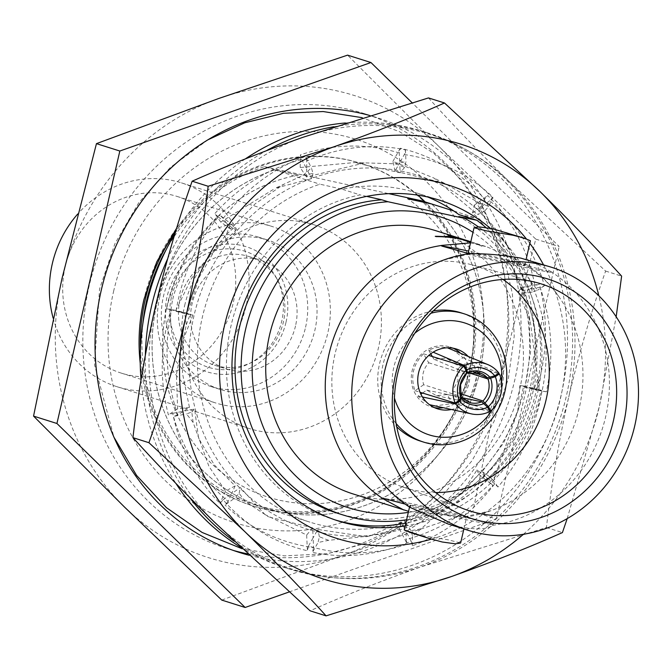 <?xml version="1.0" encoding="UTF-8"?>
<svg xmlns="http://www.w3.org/2000/svg" width="671" height="671" viewBox="0 0 671 671"><rect width="100%" height="100%" fill="white"/><g stroke="black" fill="none" stroke-linecap="round" stroke-linejoin="round"><path stroke-width="0.5" stroke-dasharray="3.35 2.52" d="M443.741 260.004L469.138 254.108L467.091 254.057L468.45 253.755M409.906 507.343L408.832 506.404A58.436 1.87 13 0 0 459.081 518.138A58.436 1.87 13 0 0 492.959 524.688L492.69 525.334A137.966 127.918 107.5 0 0 605.653 416.733A137.966 127.918 107.5 0 0 551.235 271.755L551.218 272.342L523.724 264.709C536.943 271.696 548.601 282.248 558.7 296.356A137.966 127.918 107.5 0 0 524.764 263.384L486.819 246.827L470.539 242.86M405.183 504.106L410.962 506.018L408.832 506.404M492.959 524.688L468.09 518.029L465.531 516.62L467.586 516.67A58.436 1.87 13 0 0 383.451 498.385M305.59 327.205A78.39 72.686 107.5 0 0 258.159 237.014A78.39 72.686 107.5 0 0 163.464 296.314A78.39 72.686 107.5 0 0 210.895 386.504A78.39 72.686 107.5 0 0 305.59 327.205M172.766 299.258A78.39 72.686 -72.5 0 1 267.461 239.958A78.39 72.686 -72.5 0 1 314.9 330.149A78.39 72.686 -72.5 0 1 220.197 389.44A78.39 72.686 -72.5 0 1 172.766 299.258M286.031 322.164A65.565 60.793 107.5 0 0 241.334 245.401A65.565 60.793 107.5 0 0 167.154 296.33A65.565 60.793 107.5 0 0 211.851 373.101A65.565 60.793 107.5 0 0 286.031 322.164M171.441 297.261A60.835 56.398 107.5 0 0 189.608 356.804A60.835 56.398 107.5 0 0 248.53 363.934A60.835 56.398 107.5 0 0 281.736 321.233A60.835 56.398 107.5 0 0 275.982 277.115A60.835 56.398 107.5 0 0 218.83 249.788A60.835 56.398 107.5 0 0 171.441 297.261M179.996 299.627A57.01 52.858 107.5 0 0 214.494 365.217A57.01 52.858 107.5 0 0 252.246 362.114A57.01 52.858 107.5 0 0 283.363 322.088A57.01 52.858 107.5 0 0 277.97 280.738A57.01 52.858 107.5 0 0 248.866 256.498A57.01 52.858 107.5 0 0 179.996 299.627M295.517 325.93A57.01 52.858 -72.5 0 1 226.647 369.058A57.01 52.858 -72.5 0 1 192.149 303.468A57.01 52.858 -72.5 0 1 261.019 260.34A57.01 52.858 -72.5 0 1 295.517 325.93M53.143 318.138A106.899 99.115 107.5 0 0 116.989 386.706A106.899 99.115 107.5 0 0 246.123 305.85A106.899 99.115 107.5 0 0 181.438 182.864A106.899 99.115 107.5 0 0 77.693 214.049M184.659 305.573A106.899 99.115 -72.5 0 1 313.793 224.71A106.899 99.115 -72.5 0 1 378.478 347.695A106.899 99.115 -72.5 0 1 249.352 428.559A106.899 99.115 -72.5 0 1 184.659 305.573M159.841 296.448A92.64 85.896 107.5 0 0 215.903 403.036A92.64 85.896 107.5 0 0 327.817 332.95A92.64 85.896 107.5 0 0 271.763 226.37A92.64 85.896 107.5 0 0 159.841 296.448M65.221 266.53A92.64 85.896 107.5 0 0 121.283 373.118A92.64 85.896 107.5 0 0 233.198 303.04A92.64 85.896 107.5 0 0 177.136 196.452A92.64 85.896 107.5 0 0 65.221 266.53M167.591 258.922A228.761 212.103 -72.5 0 1 266.437 150.681M333.839 126.752A228.761 212.103 -72.5 0 1 427.913 132.984A228.761 212.103 -72.5 0 1 566.341 396.167A228.761 212.103 -72.5 0 1 289.989 569.209A228.761 212.103 -72.5 0 1 234.322 541.304M240.621 547.293A228.761 212.103 107.5 0 0 284.907 567.607A228.761 212.103 107.5 0 0 561.25 394.556A228.761 212.103 107.5 0 0 422.822 131.373A228.761 212.103 107.5 0 0 345.38 122.978M245.301 158.926A228.761 212.103 107.5 0 0 175.03 233.483M428.484 97.916C452.749 124.714 479.84 152.803 509.784 182.193L605.628 271.076C591.403 311.126 579.107 353.105 568.748 396.997A228.048 211.44 107.5 0 0 509.784 182.193A228.048 211.44 107.5 0 0 303.04 137.261A228.048 211.44 107.5 0 0 155.269 307.125A228.048 211.44 107.5 0 0 214.234 521.929A228.048 211.44 107.5 0 0 310.732 574.15A228.048 211.44 107.5 0 0 420.977 566.861A228.048 211.44 107.5 0 0 568.748 396.997C558.901 440.478 551.461 483.984 546.42 527.515L420.977 566.861C380.876 581.12 343.913 595.773 310.077 610.803M427.821 197.031A168.186 155.94 107.5 0 0 416.23 192.82A168.186 155.94 107.5 0 0 403.346 189.39A168.186 155.94 107.5 0 0 342.059 189.188L319.933 184.181A177.874 164.923 107.5 0 0 202.281 317.5A177.874 164.923 107.5 0 0 309.918 522.147A177.874 164.923 107.5 0 0 323.539 525.77A177.874 164.923 107.5 0 0 524.789 387.595A177.874 164.923 107.5 0 0 476.997 218.318L458.863 214.577M403.665 171.617A185.288 171.793 107.5 0 0 194.028 315.555A185.288 171.793 107.5 0 0 320.352 532.506A185.288 171.793 107.5 0 0 529.981 388.568A185.288 171.793 107.5 0 0 403.665 171.617M335.575 520.067A168.186 155.94 -72.5 0 1 332.808 519.22A168.186 155.94 -72.5 0 1 231.034 325.72A168.186 155.94 -72.5 0 1 360.033 194.867L342.059 189.188M249.092 555.252A228.048 211.44 107.5 0 0 514.783 379.937A228.048 211.44 107.5 0 0 376.792 117.568A228.048 211.44 107.5 0 0 369.394 115.387M247.599 553.86A228.048 211.44 107.5 0 0 502.562 376.07A228.048 211.44 107.5 0 0 364.571 113.701A228.048 211.44 107.5 0 0 89.084 286.207A228.048 211.44 107.5 0 0 227.083 548.576A228.048 211.44 107.5 0 0 233.223 550.405M140.222 363.221A179.585 166.509 107.5 0 0 252.673 505.842A179.585 166.509 107.5 0 0 469.616 369.998A179.585 166.509 107.5 0 0 360.939 163.38A179.585 166.509 107.5 0 0 182.327 220.868A179.585 166.509 107.5 0 0 143.997 299.224A179.585 166.509 107.5 0 0 143.988 299.266M113.558 291.524A201.048 186.412 -72.5 0 1 341.027 135.341A201.048 186.412 -72.5 0 1 478.096 370.753A201.048 186.412 -72.5 0 1 250.627 526.936A201.048 186.412 -72.5 0 1 113.558 291.524M423.653 384.751L414.972 390.707C410.224 376.758 413.068 364.462 423.485 353.81L428.719 362.793C423.032 369.243 421.338 376.565 423.653 384.751L461.052 396.527M457.471 369.042L466.152 363.086L467.67 382.789L457.63 399.983L452.397 391L457.974 380.683L457.471 369.042L468.937 372.782M457.63 399.983L489.385 410.342M452.162 349.331L463.024 357.71L454.342 363.674L448.094 359.22L444.881 358.197L433.902 359.228L466.404 373.135M430.748 353.81L428.677 350.245C434.716 347.284 440.914 346.454 447.28 347.779L447.389 347.796M463.024 357.71L498.88 373.051M140.415 349.105A179.585 166.509 107.5 0 0 253.906 506.236A179.585 166.509 107.5 0 0 470.849 370.384A179.585 166.509 107.5 0 0 425.104 201.912M417.84 195.152A179.585 166.509 107.5 0 0 362.181 163.766A179.585 166.509 107.5 0 0 175.542 231.814M431.688 203.992A177.874 164.923 107.5 0 1 479.48 373.269A177.874 164.923 107.5 0 1 264.609 507.821A177.874 164.923 107.5 0 1 156.972 303.175A177.874 164.923 107.5 0 1 274.624 169.855L298.52 175.047L274.573 169.838L264.441 166.634A177.874 164.923 107.5 0 0 166.031 249.922M274.573 169.838A177.874 164.923 107.5 0 0 156.922 303.158A177.874 164.923 107.5 0 0 264.559 507.804A177.874 164.923 107.5 0 0 479.43 373.252A177.874 164.923 107.5 0 0 431.646 203.984M142.931 322.986A177.874 164.923 107.5 0 0 254.426 504.6A177.874 164.923 107.5 0 0 469.297 370.048A177.874 164.923 107.5 0 0 421.505 200.772M298.52 175.047A166.618 154.481 107.5 0 0 167.129 305.372A166.618 154.481 107.5 0 0 267.947 497.068A166.618 154.481 107.5 0 0 469.222 371.029A166.618 154.481 107.5 0 0 407.691 198.767M298.57 175.064A166.618 154.481 107.5 0 0 167.18 305.389A166.618 154.481 107.5 0 0 267.997 497.085A166.618 154.481 107.5 0 0 469.272 371.046A166.618 154.481 107.5 0 0 407.742 198.784M336.876 513.03A161.057 149.331 107.5 0 0 531.432 391.201A161.057 149.331 107.5 0 0 458.855 216.54M406.609 519.773A161.057 149.331 107.5 0 0 537.546 393.131A161.057 149.331 107.5 0 0 478.448 226.882M408.312 512.409A152.502 141.396 107.5 0 0 532.849 392.409A152.502 141.396 107.5 0 0 472.971 232.334M414.879 333.202A58.721 54.443 107.5 0 0 394.422 397.886M396.1 423.451A67.276 62.378 -72.5 0 1 430.941 313.248M433.349 310.891A67.276 62.378 107.5 0 0 381.086 358.096A67.276 62.378 107.5 0 0 396.712 426.756M420.281 441.04A67.276 62.378 107.5 0 0 425.431 442.415A67.276 62.378 107.5 0 0 500.843 392.938A67.276 62.378 107.5 0 0 460.843 312.753M450.946 409.604A31.352 29.071 107.5 0 0 474.766 387.637A31.352 29.071 107.5 0 0 467.771 356.007M434.405 407.616A31.352 29.071 -72.5 0 1 433.508 407.431A31.352 29.071 -72.5 0 1 431.109 406.794A31.352 29.071 -72.5 0 1 412.464 369.419A31.352 29.071 -72.5 0 1 447.607 346.362A31.352 29.071 -72.5 0 1 450.015 346.999A31.352 29.071 -72.5 0 1 453.177 348.224M459.937 352.661A31.352 29.071 -72.5 0 1 468.299 385.607A31.352 29.071 -72.5 0 1 442.592 407.851M447.851 523.9L458.922 526.869C476.678 529.889 487.934 529.369 492.69 525.334M551.235 271.755L531.029 260.801M467.091 254.057A58.436 1.87 13 0 0 517.341 265.791A58.436 1.87 13 0 0 551.218 272.342M455.248 237.266L450.191 235.664A137.966 127.918 107.5 0 0 447.859 235.16M452.413 236.595L445.544 236.377M470.799 241.761L468.484 241.023M469.901 241.443L463.166 239.992M470.547 242.097L466.051 240.646M468.459 241.015A137.966 127.918 -72.5 0 1 481.954 246.207L481.04 245.921A137.966 127.918 107.5 0 0 467.536 240.73A137.966 127.918 107.5 0 0 464.508 239.815L457.714 238.65M460.667 238.75L451.851 237.492A137.966 127.918 107.5 0 0 435.244 236.318M436.175 230.816A137.966 127.918 -72.5 0 1 519.664 389.549A137.966 127.918 -72.5 0 1 352.996 493.915M467.586 516.67L466.219 516.964A137.966 127.918 107.5 0 0 490.929 510.715A137.966 127.918 107.5 0 0 579.174 408.362A137.966 127.918 107.5 0 0 558.7 296.356M524.764 263.384L525.838 264.324L523.724 264.709M410.711 532.64L421.589 535.475L448.262 539.845L460.633 543.007M448.538 514.8A28.937 0.923 13 0 0 466.395 518.046A28.937 0.923 13 0 0 427.872 508.266A28.937 0.923 13 0 0 410.015 505.028A28.937 0.923 13 0 0 448.538 514.8M471.302 253.814A28.937 0.923 13 0 0 506.798 262.453A28.937 0.923 13 0 0 524.655 265.699A28.937 0.923 13 0 0 486.131 255.919A28.937 0.923 13 0 0 468.274 252.682M530.417 240.738L505.666 232.3M503.015 279.43A116.393 107.922 107.5 0 0 471.956 264.827A116.393 107.922 107.5 0 0 466.731 263.544A116.393 107.922 107.5 0 0 336.817 347.142A116.393 107.922 107.5 0 0 401.828 486.651A116.393 107.922 107.5 0 0 414.393 490.249A116.393 107.922 107.5 0 0 435.63 492.548M274.624 169.855L319.933 184.181M485.913 227.528A168.186 155.94 -72.5 0 1 535.978 391.998A168.186 155.94 -72.5 0 1 405.846 523.078M221.757 600.084L344.223 554.858L472.87 511.587L501.229 374.376A242.298 224.651 107.5 0 0 438.582 146.152A242.298 224.651 107.5 0 0 218.922 98.411A242.298 224.651 107.5 0 0 61.908 278.893A242.298 224.651 107.5 0 0 124.563 507.117A242.298 224.651 107.5 0 0 344.223 554.858A242.298 224.651 107.5 0 0 501.229 374.376L535.777 239.111L438.582 146.152L347.57 55.139M453.772 210.971L476.997 218.318M264.441 166.634L388.803 193.667M366.693 196.385L360.033 194.867M466.219 516.964L408.555 511.344M467.544 240.704A138 127.951 -72.5 0 1 481.048 245.888L481.04 245.921M481.048 245.888L481.954 246.207M481.963 246.182A138 127.951 107.5 0 0 469.381 241.283M470.254 241.56L471.243 241.87M525.838 264.324A58.436 1.87 13 0 0 468.643 251.097M492.74 409.033A58.721 54.443 107.5 0 0 501.598 382.252M422.529 393.03L426.773 390.119L436.368 395.63L447.213 394.565L452.439 403.548L434.028 406.056M429.482 404.68L418.1 396.083L420.876 394.171M433.902 359.228L432.334 356.536M428.677 350.245L433.156 352.166M454.342 363.674L473.734 371.969M466.152 363.086L498.159 373.537M452.397 391L460.323 393.592M452.439 403.548L490.023 411.424M418.1 396.083L422.436 396.989M447.213 394.565L461.715 397.601M426.773 390.119L460.943 397.282M423.485 353.81L428.777 355.437M466.27 374.066L465.649 374.15A20.667 18.863 107.1 0 0 460.121 384.491A20.667 18.863 107.1 0 0 460.574 396.108M428.719 362.793L465.649 374.15M414.972 390.707L420.029 392.267M535.777 239.111L559.161 246.509L411.986 102.646M472.87 511.587L496.255 518.977L559.161 246.509M289.075 591.99L496.255 518.977M405.192 525.921A168.186 155.94 107.5 0 0 539.157 402.785A168.186 155.94 107.5 0 0 490.275 228.274M567.205 518.608L599.295 406.651A228.048 211.44 107.5 0 0 598.834 295.76M523.43 534.267A228.048 211.44 107.5 0 0 599.295 406.651L616.171 316.746M431.394 539.157A185.288 171.793 107.5 0 0 543.476 264.735M529.813 243.355A185.288 171.793 107.5 0 0 526.366 238.893M395.437 163.791L404.647 167.373L405.972 161.627L395.437 163.791L354.355 162.583L400.168 172.741L399.698 162.768L395.001 171.113L444.118 183.099L478.809 202.717L484.898 210.803L488.723 206.408L478.809 202.717M303.107 175.307L312.971 173.437L311.445 167.876L303.107 175.307L275.303 188.224L311.629 178.595L306.622 168.924L306.471 176.968L365.46 162.718M226.563 234.187L234.431 227.36L230.463 223.477L226.563 234.187L213.378 250.518L235.789 230.673L226.882 223.678L230.623 229.037L255.223 203.774L283.741 184.324M186.312 324.655L190.078 314.699L184.735 313.533L186.312 324.655L183.401 339.14L192.954 315.018L181.849 312.35L187.788 313.391L198.834 277.945L217.161 246.005M193.131 422.462L191.797 412.044L186.504 413.915L193.131 422.462L199.212 439.354L198.406 436.938L194.607 409.042L183.586 411.197L189.44 407.406L182.411 373.034L183.728 337.756M245.209 501.405L239.119 493.328L235.295 497.723L245.209 501.405L268.71 516.922L264.986 514.556L240.31 487.532L231.638 493.722L235.144 485.896L214.284 464.877L199.212 439.354M328.572 540.331L319.371 536.75L318.046 542.495L328.572 540.331L370.207 535.944L366.215 536.683L317.811 529.469L313.114 537.815L312.644 527.842L268.71 516.922M420.902 528.815L411.046 530.694L412.573 536.246L462.21 492.749L435.244 512.25L406.349 523.615L406.198 531.658L401.183 521.988L370.207 535.944M497.454 469.935L489.578 476.771L493.546 480.646L518.289 409.763L503.56 443.07L482.189 471.545L485.938 476.905L477.031 469.91L462.21 492.749M537.706 379.467L533.931 389.432L539.283 390.589L530.358 321.761L528.765 314.791L530.652 351.285L525.024 387.192L530.971 388.232L519.866 385.565L517.626 412.598M530.878 281.661L532.22 292.078L537.513 290.216L530.878 281.661L503.275 239.983L497.068 232.074L523.372 293.177L529.226 289.386L518.205 291.55L530.358 321.761M605.628 271.076L621.623 276.133M546.42 527.515L562.415 532.573M404.647 167.373L400.168 172.741M301.673 159.388L306.622 168.924L306.764 160.998C339.878 146.874 372.757 143.149 405.418 149.826L404.328 154.548L399.698 162.768L399.237 152.938L400.327 148.224C433.516 156.083 461.623 173.059 484.638 199.153L487.783 195.546C512.107 220.197 527.842 250.233 535.005 285.653L539.35 284.118C548.291 318.951 547.452 353.994 536.825 389.255L541.22 390.203C532.38 425.892 515.185 456.557 489.629 482.197L492.883 485.385C468.635 512.359 439.69 530.425 406.047 539.585L407.297 544.147C374.133 555.185 341.195 555.814 308.484 546.035L307.393 550.757C274.204 542.889 246.098 525.913 223.082 499.82L219.945 503.426C195.622 478.775 179.878 448.74 172.724 413.319L168.371 414.854C159.43 380.021 160.277 344.978 170.895 309.717L166.5 308.769C175.341 273.08 192.543 242.416 218.1 216.775L214.837 213.588C239.086 186.613 268.039 168.547 301.673 159.388L300.423 154.825C333.588 143.787 366.525 143.158 399.237 152.938M405.418 149.826L405.972 161.627M306.471 176.968L300.189 167.507L354.355 162.583M312.971 173.437L311.629 178.595M306.764 160.998L305.515 156.435L311.445 167.876M218.1 216.775L226.882 223.678L223.191 218.385C245.938 188.828 273.374 168.178 305.515 156.435M230.623 229.037L220.742 222.051L275.303 188.224M234.431 227.36L235.789 230.673M223.191 218.385L219.929 215.198L230.463 223.477M170.895 309.717L181.849 312.35L175.987 311.327C182.277 274.263 196.922 242.223 219.929 215.198M187.788 313.391L175.877 310.405L191.235 278.868L213.378 250.518M190.078 314.699L192.954 315.018M175.987 311.327L184.735 313.533M172.724 413.319L183.586 411.197L177.815 414.93C165.955 380.289 163.883 345.439 171.591 310.379M189.44 407.406L177.614 408.874L176.414 374.46L183.401 339.14M191.797 412.044L194.607 409.042M177.815 414.93L173.462 416.465L186.504 413.915M223.082 499.82L231.638 493.722L228.174 501.43C201.35 478.49 183.116 450.174 173.462 416.465M235.144 485.896L225.481 491.097L208.924 466.345L198.406 436.938M239.119 493.328L240.31 487.532M228.174 501.43L225.037 505.037L235.295 497.723M308.484 546.035L313.114 537.815L313.575 547.645C278.977 542.562 249.461 528.354 225.037 505.037M312.644 527.842L306.655 535.022L264.986 514.556M319.371 536.75L317.811 529.469M313.575 547.645L312.485 552.359L318.046 542.495M404.328 154.548C438.926 159.631 468.442 173.831 492.875 197.157L489.729 200.763C516.553 223.703 534.787 252.019 544.441 285.729L540.096 287.263C551.948 321.904 554.02 356.754 546.311 391.814L541.916 390.866C535.626 427.922 520.981 459.97 497.974 486.995L494.72 483.808C471.973 513.365 444.529 534.015 412.388 545.758L411.138 541.195C378.025 555.32 345.146 559.044 312.485 552.359M411.138 541.195L406.198 531.658L406.047 539.585M401.183 521.988L399.396 528.891L366.215 536.683M411.046 530.694L406.349 523.615M412.388 545.758L412.573 536.246M494.72 483.808L485.938 476.905L489.629 482.197M477.031 469.91L478.834 474.347L461.245 493.797M489.578 476.771L482.189 471.545M497.974 486.995L493.546 480.646M541.916 390.866L530.971 388.232L536.825 389.255M519.866 385.565L523.699 386.001L518.289 409.763M533.931 389.432L525.024 387.192M546.311 391.814L539.283 390.589M540.096 287.263L529.226 289.386L535.005 285.653M518.205 291.55L521.971 287.524L528.765 314.791M532.22 292.078L523.372 293.177M544.441 285.729L537.513 290.216M489.729 200.763L472.501 213.051L503.275 239.983M472.501 213.051L474.095 205.301L497.068 232.074M484.898 210.803L477.668 214.686L484.638 199.153M492.875 197.157L488.723 206.408M395.001 171.113L392.921 161.376L433.944 178.058L477.668 214.686M300.189 167.507L300.423 154.825M189.734 497.563A228.761 212.103 -72.5 0 1 145.355 355.009M141.069 379.82A228.761 212.103 107.5 0 0 175.961 483.481M220.742 222.051L214.837 213.588M175.877 310.405L166.5 308.769M177.614 408.874L168.371 414.854M225.481 491.097L219.945 503.426M306.655 535.022L307.393 550.757M399.396 528.891L407.297 544.147M478.834 474.347L492.883 485.385M523.699 386.001L541.22 390.203M521.971 287.524L539.35 284.118M474.095 205.301L487.783 195.546M392.921 161.376L400.327 148.224M470.816 402.852A20.667 19.174 101.8 0 0 470.824 402.852A20.667 19.174 101.8 0 1 461.304 397.358M477.869 372.304A20.667 19.123 113.2 0 0 466.848 373.328M375.97 474.372C386.077 488.48 397.735 499.031 410.962 506.018M258.159 237.014L267.461 239.958M252.246 362.114L248.53 363.934M214.494 365.217L226.647 369.058M181.438 182.864L313.793 224.71M121.283 373.118L215.903 403.036M427.913 132.984L422.822 131.373M332.808 519.22L338.327 520.964M227.083 548.576L239.304 552.434M182.327 220.868L176.666 228.148M242.197 548.777L284.278 555.865L327.146 553.734L369 542.495L408.111 522.65L442.894 495.047L471.923 460.843L494.049 421.438L508.383 378.444L514.212 336.263L512.409 293.965L503.007 253.093L486.324 215.123L462.948 181.438L433.709 153.298L399.673 131.768L362.097 117.66M208.01 139.769L170.367 167.398L138.855 202.592L114.9 243.741L99.56 288.983L94.544 364.89L113.961 437.249M360.939 163.38L362.181 163.766M254.426 504.6L264.559 507.804M450.015 346.999L456.473 349.046M465.062 239.941L467.536 240.73M471.235 241.895L486.819 246.827M463.879 528.966L466.395 518.046M524.655 265.699L526.114 259.383M401.828 486.651L465.9 509.65M264.609 507.821L309.918 522.147M471.956 264.827L537.605 282.843M409.536 507.1L410.015 505.028M490.929 510.715L465.531 516.62M431.109 406.794L437.576 408.84M252.673 505.842L253.906 506.236M448.094 359.22L481.082 373.328M436.368 395.63L470.941 402.877M364.571 113.701L376.792 117.568M416.23 192.82L439.723 200.243M444.118 183.099L433.944 178.058M289.989 569.209L284.907 567.607M177.136 196.452L271.763 226.37M116.989 386.706L249.352 428.559M248.866 256.498L261.019 260.34M277.97 280.738L275.982 277.115M210.895 386.504L220.197 389.44"/><path stroke-width="1.01" d="M551.235 267.192L520.964 258.15C502.47 254.905 484.965 253.437 468.45 253.755A137.966 127.918 107.5 0 0 443.741 260.004A137.966 127.918 107.5 0 0 355.496 362.365A137.966 127.918 107.5 0 0 375.97 474.372A137.966 127.918 107.5 0 0 409.906 507.343L447.851 523.9L468.048 530.283A137.966 127.918 107.5 0 0 634.716 425.926A137.966 127.918 107.5 0 0 551.235 267.192A137.966 127.918 107.5 0 0 384.567 371.549A137.966 127.918 107.5 0 0 468.048 530.283M469.39 253.781L441.711 246.039L441.979 245.393A137.966 127.918 107.5 0 0 329.025 353.994A137.966 127.918 107.5 0 0 383.435 498.972L383.451 498.385L405.183 504.106M77.693 214.049A106.899 99.115 107.5 0 0 52.304 263.72A106.899 99.115 107.5 0 0 53.143 318.138M145.355 355.009A228.761 212.103 -72.5 0 1 151.571 306.026A228.761 212.103 -72.5 0 1 167.591 258.922M266.437 150.681A228.761 212.103 -72.5 0 1 333.839 126.752M345.38 122.978A228.761 212.103 107.5 0 0 245.301 158.926M175.03 233.483A228.761 212.103 107.5 0 0 146.479 304.416A228.761 212.103 107.5 0 0 141.069 379.82M526.366 238.893A185.288 171.793 107.5 0 0 434.212 181.271A185.288 171.793 107.5 0 0 224.575 325.209A185.288 171.793 107.5 0 0 350.891 542.168A185.288 171.793 107.5 0 0 431.394 539.157M490.275 228.274A168.186 155.94 107.5 0 0 439.723 200.243A168.186 155.94 107.5 0 0 426.84 196.813A168.186 155.94 107.5 0 0 238.314 320.495A168.186 155.94 107.5 0 0 338.327 520.964A168.186 155.94 107.5 0 0 351.21 524.395A168.186 155.94 107.5 0 0 405.192 525.921M616.171 316.746L621.623 276.133C597.358 249.335 570.266 221.245 540.323 191.856A228.048 211.44 107.5 0 0 443.825 139.635A228.048 211.44 107.5 0 0 333.588 146.924L208.144 186.261C203.187 229.256 195.747 272.762 185.817 316.787A228.048 211.44 107.5 0 0 244.781 531.583A228.048 211.44 107.5 0 0 451.516 576.515A228.048 211.44 107.5 0 0 523.43 534.267M598.834 295.76A228.048 211.44 107.5 0 0 540.323 191.856L444.479 102.973C410.56 118.046 373.596 132.69 333.588 146.924A228.048 211.44 107.5 0 0 185.817 316.787C175.609 360.151 163.313 402.13 148.937 442.709L244.781 531.583C274.783 561.04 301.883 589.138 326.072 615.861L451.516 576.515C491.617 562.256 528.58 547.611 562.415 532.573L567.205 518.608M326.072 615.861L310.077 610.803L214.234 521.929C184.231 492.472 157.131 464.382 132.942 437.651C137.983 394.12 145.422 350.614 155.269 307.125C165.628 263.242 177.924 221.262 192.149 181.204C226.068 166.14 263.032 151.487 303.04 137.261L428.484 97.916L444.479 102.973M405.846 523.078A168.186 155.94 -72.5 0 1 345.691 522.65A168.186 155.94 -72.5 0 1 335.575 520.067M369.394 115.387A228.048 211.44 107.5 0 0 101.304 290.065A228.048 211.44 107.5 0 0 239.304 552.434A228.048 211.44 107.5 0 0 249.092 555.252M233.223 550.405A228.048 211.44 107.5 0 0 247.599 553.86M460.574 396.108L460.809 397.534L459.149 400.285L455.156 403.07A31.352 28.618 -72.9 0 1 463.678 366.173L466.06 370.342L466.42 373.235L465.649 374.15M481.744 401.803L487.54 407.238A26.37 24.466 -78.2 0 1 459.66 401.174L461.43 398.608L461.304 397.358L470.824 402.852A20.667 19.174 101.8 0 0 470.941 402.877A20.667 19.174 101.8 0 0 481.744 401.803L461.715 397.601M468.937 372.782L488.018 379.014L495.315 376.699A26.37 24.793 -71.9 0 1 496.406 392.661A26.37 24.793 -71.9 0 1 488.404 406.643L482.952 400.973A20.667 19.434 108.1 0 0 488.563 390.665A20.667 19.434 108.1 0 0 488.018 379.014M495.315 376.699L499.4 373.94A31.352 29.49 -71.9 0 1 500.994 393.667A31.352 29.49 -71.9 0 1 490.878 410.837L488.404 406.643M489.385 410.342L490.878 410.837M466.404 373.135L481.082 373.328A20.667 19.123 113.2 0 0 477.869 372.304M447.389 347.796L488.094 364.705A31.352 29.012 -66.8 0 1 498.88 373.051L494.795 375.802L487.289 377.765A20.667 19.123 113.2 0 0 481.082 373.328M466.848 373.328L467.452 372.522L466.924 369.746L464.533 365.586A31.352 29.012 -66.8 0 1 483.221 363.145A31.352 29.012 -66.8 0 1 488.094 364.705M466.924 369.746A26.37 24.399 -66.8 0 1 482.038 367.985A26.37 24.399 -66.8 0 1 494.795 375.802M425.104 201.912A179.585 166.509 107.5 0 0 417.84 195.152M175.542 231.814A179.585 166.509 107.5 0 0 145.238 299.618A179.585 166.509 107.5 0 0 140.415 349.105M166.031 249.922A177.874 164.923 107.5 0 0 146.79 299.954A177.874 164.923 107.5 0 0 142.931 322.986M478.448 226.882A161.057 149.331 107.5 0 0 464.969 218.469L387.955 201.728L381.849 199.799A161.057 149.331 107.5 0 0 239.413 327.733A161.057 149.331 107.5 0 0 336.876 513.03L342.982 514.959A161.057 149.331 107.5 0 0 406.609 519.773M387.955 201.728A161.057 149.331 107.5 0 0 245.527 329.662A161.057 149.331 107.5 0 0 342.982 514.959M472.971 232.334A152.502 141.396 107.5 0 0 256.33 332.313A152.502 141.396 107.5 0 0 408.312 512.409M501.598 382.252A58.721 54.443 107.5 0 0 460.231 321.753A58.721 54.443 107.5 0 0 414.879 333.202M394.422 397.886A58.721 54.443 107.5 0 0 433.818 436.125A58.721 54.443 107.5 0 0 492.74 409.033M430.941 313.248A67.276 62.378 -72.5 0 1 459.098 312.46A67.276 62.378 -72.5 0 1 464.248 313.835A67.276 62.378 -72.5 0 1 504.257 394.02A67.276 62.378 -72.5 0 1 428.844 443.489A67.276 62.378 -72.5 0 1 423.686 442.122A67.276 62.378 -72.5 0 1 396.1 423.451M464.248 313.835L460.843 312.753A67.276 62.378 107.5 0 0 455.684 311.378A67.276 62.378 107.5 0 0 433.349 310.891M396.712 426.756A67.276 62.378 107.5 0 0 420.281 441.04L423.686 442.122M467.771 356.007A31.352 29.071 107.5 0 0 456.473 349.046A31.352 29.071 107.5 0 0 454.074 348.4A31.352 29.071 107.5 0 0 418.922 371.466A31.352 29.071 107.5 0 0 437.576 408.84A31.352 29.071 107.5 0 0 439.975 409.478A31.352 29.071 107.5 0 0 450.946 409.604M453.177 348.224A31.352 29.071 -72.5 0 1 459.937 352.661M442.592 407.851A31.352 29.071 -72.5 0 1 434.405 407.616M481.375 521.166A125.712 116.553 -72.5 0 1 395.68 373.965A125.712 116.553 -72.5 0 1 537.907 276.309A125.712 116.553 -72.5 0 1 623.602 423.51A125.712 116.553 -72.5 0 1 481.375 521.166M478.742 513.332A119.01 110.346 -72.5 0 1 465.9 509.65A119.01 110.346 -72.5 0 1 399.421 367.003A119.01 110.346 -72.5 0 1 532.254 281.526A119.01 110.346 -72.5 0 1 537.605 282.843A119.01 110.346 -72.5 0 1 612.69 423.762A119.01 110.346 -72.5 0 1 478.742 513.332M447.918 236.762L455.257 237.232L445.544 236.377L452.573 236.62L447.867 235.127L452.413 236.595M468.232 241.568L463.166 239.966L468.224 241.594A137.966 127.918 -72.5 0 1 470.547 242.097L470.556 242.072A138 127.951 107.5 0 0 468.232 241.568L468.224 241.594M466.051 240.646L470.799 241.761M469.381 241.283A138 127.951 107.5 0 0 468.467 240.99A138 127.951 107.5 0 0 466.429 240.369L457.714 238.65L466.42 240.394A137.966 127.918 -72.5 0 1 468.459 241.015L468.484 241.023M453.789 237.928L460.675 238.717L453.789 237.928A138 127.951 107.5 0 0 436.167 236.578L436.158 236.611A137.966 127.918 -72.5 0 1 453.789 237.928M436.167 236.578L435.244 236.318L436.158 236.611M408.555 511.344L352.996 493.915A137.966 127.918 -72.5 0 1 269.507 335.181A137.966 127.918 -72.5 0 1 436.175 230.816L465.062 239.941M441.979 245.393L470.539 242.86M463.879 528.966L460.633 543.007L455.374 543.829L442.264 542.009L429.012 538.419L404.252 529.989L410.711 532.64L429.012 538.419M523.959 238.088L492.413 228.719L479.312 226.899L474.036 227.721L486.4 230.874L513.08 235.253L523.959 238.088L530.417 240.738L526.114 259.383M427.821 197.031A168.186 155.94 107.5 0 1 458.863 214.577L476.838 220.256A168.186 155.94 -72.5 0 1 485.913 227.528M476.838 220.256L458.855 216.54L464.969 218.469M388.803 193.667L421.505 200.772L431.638 203.976L407.742 198.784L431.688 203.992L453.772 210.971M381.849 199.799L366.693 196.385M435.63 492.548A116.393 107.922 107.5 0 0 543.46 409.427A116.393 107.922 107.5 0 0 503.015 279.43M474.036 227.721L468.274 252.682A28.937 0.923 13 0 0 471.302 253.814M403.64 509.926L383.435 498.972M457.723 238.624L464.517 239.79A138 127.951 -72.5 0 1 467.544 240.704L468.467 240.99M463.166 239.966L470.254 241.56M469.901 241.443L465.859 240.587L470.556 242.072M435.253 236.293A138 127.951 -72.5 0 1 451.851 237.459L460.675 238.717M447.867 235.127L447.859 235.16A138 127.951 -72.5 0 1 450.191 235.638L455.257 237.232M447.918 236.737L445.552 236.343M468.643 251.097A58.436 1.87 13 0 0 441.711 246.039M487.54 407.238L490.023 411.424A31.352 29.088 -78.2 0 1 471.696 413.957L429.482 404.68M420.876 394.171L422.529 393.03M432.334 356.536L430.748 353.81M143.988 299.266A179.585 166.509 107.5 0 0 139.568 356.116A179.585 166.509 107.5 0 0 140.222 363.221M433.156 352.166L464.533 365.586M473.734 371.969L487.289 377.765M498.159 373.537L499.4 373.94M460.323 393.592L482.952 400.973M471.696 413.957A31.352 29.088 -78.2 0 1 455.676 403.959L459.66 401.174M422.436 396.989L455.676 403.959M428.777 355.437L463.678 366.173M420.029 392.267L455.156 403.07M459.149 400.285A26.37 24.064 -72.9 0 1 466.06 370.342M411.986 102.646L370.946 62.529L347.57 55.139L218.922 98.411L96.456 143.636L61.908 278.893L33.55 416.104L124.563 507.117L221.757 600.084L245.141 607.473L289.075 591.99M33.55 416.104L56.934 423.493L245.141 607.473M96.456 143.636L119.832 151.025L56.934 423.493M370.946 62.529L119.832 151.025M543.476 264.735A185.288 171.793 107.5 0 0 529.813 243.355M192.149 181.204L208.144 186.261M132.942 437.651L148.937 442.709M234.322 541.304A228.761 212.103 -72.5 0 1 189.734 497.563M175.961 483.481A228.761 212.103 107.5 0 0 240.621 547.293M460.809 397.534A22.336 20.382 -72.9 0 1 460.214 384.651A22.336 20.382 -72.9 0 1 466.42 373.235M484.051 403.523A22.336 20.726 -78.2 0 1 471.939 404.789A22.336 20.726 -78.2 0 1 461.43 398.608M490.702 378.511A22.336 21.002 -71.9 0 1 491.398 391.428A22.336 21.002 -71.9 0 1 485.091 402.818M467.452 372.522A22.336 20.667 -66.8 0 1 479.673 371.289A22.336 20.667 -66.8 0 1 490.073 377.438M176.666 228.148L156.737 261.933L144.005 299.249C139.669 318.113 138.192 337.068 139.568 356.116M362.097 117.66L323.145 111.537L283.548 113.282L244.714 122.818L208.01 139.769M466.27 374.074L460.591 384.668L461.061 396.527M404.252 529.989L409.536 507.1M242.197 548.777L202.105 532.447L166.391 507.637L136.599 475.437L113.961 437.249"/></g></svg>
